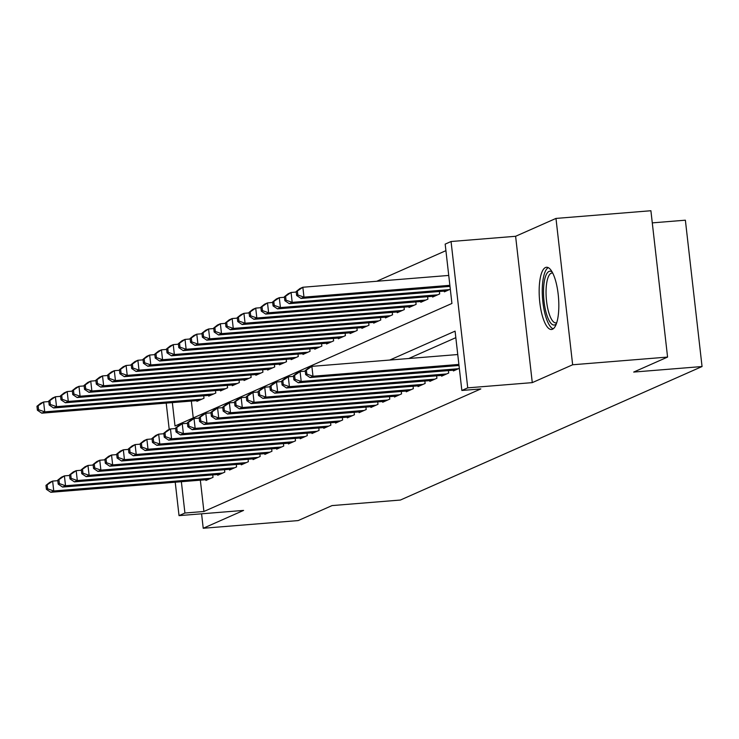 <?xml version="1.0" encoding="UTF-8"?>
<svg xmlns="http://www.w3.org/2000/svg" width="739" height="739" viewBox="0 0 739 739"><rect width="100%" height="100%" fill="white"/><g stroke="black" fill="none" stroke-linecap="round" stroke-linejoin="round"><path stroke-width="1.11" d="M545.474 267.527A31.214 9.542 -94.6 0 0 539.627 300.801A31.214 9.542 -94.6 0 0 551.506 329.483A31.214 9.542 -94.6 0 0 552.504 329.224A31.214 9.542 -94.6 0 0 558.361 295.951A31.214 9.542 -94.6 0 0 546.472 267.269A31.214 9.542 -94.6 0 0 545.474 267.527M172.344 402.607L175.014 426.006L451.926 303.452L445.174 244.119L451.058 241.514L467.732 387.855L461.847 390.469L455.085 331.137L389.758 360.05M515.61 236.286L532.283 382.626L572.651 364.77L667.576 357.076L650.902 210.735L555.977 218.421L515.61 236.286L451.058 241.514M652.288 222.873L685.376 220.194L702.05 366.535L400.39 500.044L332.033 505.587L298.159 520.579L203.225 528.265L243.584 510.409L179.032 515.637L175.226 482.207M445.913 250.66L376.751 281.263M572.651 364.77L555.977 218.421M201.581 513.808L203.225 528.265M453.321 370.202L453.404 370.941L459.316 368.327M441.534 375.421L441.617 376.16L448.693 373.029L448.416 370.599M429.756 380.631L429.839 381.37L436.906 378.248L436.629 375.818M417.969 385.85L418.052 386.589L425.128 383.458L424.851 381.028M406.182 391.07L406.274 391.809L413.341 388.677L413.064 386.248M394.404 396.28L394.487 397.019L401.554 393.887L401.277 391.467M382.617 401.499L382.7 402.238L389.776 399.106L389.499 396.677M370.839 406.709L370.923 407.448L377.989 404.325L377.712 401.896M359.052 411.928L359.136 412.667L366.202 409.535L365.925 407.106M347.265 417.138L347.348 417.877L354.424 414.755L354.147 412.325M335.488 422.357L335.571 423.096L342.637 419.964L342.36 417.535M323.7 427.576L323.784 428.315L330.85 425.184L330.582 422.754M311.913 432.786L311.997 433.525L319.072 430.394L318.795 427.973M300.136 438.005L300.219 438.744L307.285 435.613L307.008 433.183M288.349 443.215L288.432 443.954L295.508 440.832L295.231 438.403M276.562 448.434L276.654 449.173L283.721 446.042L283.443 443.612M264.784 453.654L264.867 454.393L271.934 451.261L271.656 448.832M252.997 458.864L253.08 459.603L260.156 456.471L259.879 454.051M241.219 464.083L241.302 464.822L248.369 461.69L248.092 459.261M229.432 469.293L229.515 470.032L236.582 466.909L236.304 464.48M217.645 474.512L217.728 475.251L224.804 472.119L224.527 469.69M191.327 401.065L193.258 417.932M196.851 400.621L196.934 401.36L204.001 398.229L203.724 395.799M208.638 395.402L208.721 396.141L215.788 393.019L215.511 390.589M220.416 390.192L220.499 390.931L227.575 387.799L227.298 385.37M232.203 384.973L232.286 385.712L239.353 382.58L239.076 380.16M243.981 379.763L244.073 380.502L251.14 377.37L250.863 374.941M255.768 374.544L255.851 375.283L262.927 372.151L262.65 369.731M267.555 369.324L267.638 370.063L274.705 366.941L274.428 364.512M279.333 364.115L279.425 364.854L286.492 361.722L286.215 359.293M291.12 358.895L291.203 359.634L298.279 356.512L298.002 354.083M302.907 353.685L302.99 354.424L310.057 351.293L309.78 348.863M314.685 348.466L314.768 349.205L321.844 346.074L321.567 343.653M326.472 343.256L326.555 343.995L333.622 340.864L333.354 338.434M338.259 338.037L338.342 338.776L345.409 335.645L345.131 333.215M350.037 332.818L350.12 333.557L357.196 330.435L356.919 328.005M361.824 327.608L361.907 328.347L368.973 325.215L368.696 322.786M373.601 322.389L373.694 323.128L380.761 319.996L380.483 317.576M385.388 317.179L385.472 317.918L392.548 314.786L392.27 312.357M397.176 311.96L397.259 312.699L404.325 309.567L404.048 307.147M408.953 306.74L409.046 307.479L416.112 304.357L415.835 301.928M420.74 301.53L420.824 302.269L427.899 299.138L427.622 296.708M432.527 296.311L432.611 297.05L439.677 293.928L439.4 291.499M444.305 291.101L444.388 291.84L450.31 289.217M200.343 480.174L203.909 511.49L480.83 388.926L461.847 390.469M455.824 337.668L408.75 358.507M205.867 479.722L205.95 480.461L213.017 477.339L212.74 474.909M532.283 382.626L467.732 387.855M203.909 511.49L184.926 513.023L179.032 515.637M667.576 357.076L633.702 372.068L702.05 366.535M169.222 429.488L166.21 403.106M181.36 481.708L184.926 513.023M45.966 485.375L46.409 489.329L47.592 488.802L47.139 484.849L45.966 485.375L49.679 482.401L52.626 481.089L53.753 490.982L210.957 478.253M47.592 488.802L53.753 490.982L50.806 492.285L208.01 479.556M47.139 484.849L52.626 481.089L57.808 480.673M46.409 489.329L50.806 492.285M36.95 406.265L37.403 410.219L38.576 409.702L38.132 405.748L36.95 406.265L40.663 403.291L43.61 401.988L44.737 411.872L41.79 413.184L198.994 400.446M48.792 401.573L43.61 401.988L38.132 405.748M201.941 399.143L44.737 411.872L38.576 409.702M41.79 413.184L37.403 410.219M556.347 323.867A27.01 8.258 85.4 0 1 546.666 314.528A27.01 8.258 85.4 0 1 544.024 283.323A27.01 8.258 85.4 0 1 552.153 272.026M552.735 273.125A25.006 7.649 -94.6 0 0 551.913 273.051A25.006 7.649 -94.6 0 0 546.223 287.222A25.006 7.649 -94.6 0 0 548.957 313.16A25.006 7.649 -94.6 0 0 555.95 322.897A25.006 7.649 -94.6 0 0 556.744 322.694M548.218 267.629A31.01 9.487 -94.6 0 0 545.862 316.957A31.01 9.487 -94.6 0 0 553.178 328.837M57.744 480.156L58.196 484.11L59.379 483.592L58.926 479.639L57.744 480.156L61.457 477.182L64.404 475.879L65.531 485.763L222.744 473.034M59.379 483.592L65.531 485.763L62.584 487.066L219.797 474.336M58.926 479.639L64.404 475.879L69.586 475.454M58.196 484.11L62.584 487.066M69.531 474.937L69.983 478.9L71.156 478.373L70.713 474.42L69.531 474.937L73.244 471.962L76.191 470.66L77.318 480.553L234.522 467.815M71.156 478.373L77.318 480.553L74.371 481.856L231.575 469.117M70.713 474.42L76.191 470.66L81.373 470.244M69.983 478.9L74.371 481.856M81.318 469.727L81.761 473.681L82.944 473.163L82.491 469.2L81.318 469.727L85.031 466.752L87.978 465.45L89.105 475.334L246.309 462.605M82.944 473.163L89.105 475.334L86.158 476.637L243.362 463.907M82.491 469.2L87.978 465.45L93.16 465.025M81.761 473.681L86.158 476.637M93.096 464.508L93.548 468.461L94.731 467.944L94.278 463.99L93.096 464.508L96.809 461.533L99.756 460.231L100.883 470.124L258.087 457.386M94.731 467.944L100.883 470.124L97.936 471.427L255.149 458.688M94.278 463.99L99.756 460.231L104.938 459.815M93.548 468.461L97.936 471.427M48.737 401.055L49.18 405.009L50.363 404.482L49.91 400.529L48.737 401.055L52.451 398.081L55.397 396.769L56.524 406.662L53.578 407.965L210.781 395.236M60.58 396.353L55.397 396.769L49.91 400.529M213.728 393.924L56.524 406.662L50.363 404.482M53.578 407.965L49.18 405.009M60.515 395.836L60.967 399.79L62.15 399.272L61.697 395.319L60.515 395.836L64.228 392.862L67.175 391.559L68.302 401.443L65.355 402.746L222.568 390.016M72.357 391.134L67.175 391.559L61.697 395.319M225.506 388.714L68.302 401.443L62.15 399.272M65.355 402.746L60.967 399.79M72.302 390.617L72.755 394.58L73.928 394.053L73.475 390.1L72.302 390.617L76.015 387.642L78.962 386.34L80.089 396.233L77.142 397.536L234.346 384.797M84.144 385.924L78.962 386.34L73.475 390.1M237.293 383.495L80.089 396.233L73.928 394.053M77.142 397.536L72.755 394.58M84.089 385.407L84.532 389.361L85.715 388.843L85.262 384.88L84.089 385.407L87.802 382.433L90.749 381.13L91.876 391.014L88.929 392.317L246.133 379.587M95.931 380.705L90.749 381.13L85.262 384.88M249.08 378.285L91.876 391.014L85.715 388.843M88.929 392.317L84.532 389.361M104.883 459.298L105.335 463.251L106.508 462.725L106.056 458.771L104.883 459.298L108.596 456.323L111.543 455.021L112.67 464.905L269.874 452.176M106.508 462.725L112.67 464.905L109.723 466.207L266.927 453.478M106.056 458.771L111.543 455.021L116.725 454.596M105.335 463.251L109.723 466.207M95.867 380.188L96.319 384.141L97.502 383.624L97.049 379.67L95.867 380.188L99.58 377.213L102.527 375.911L103.654 385.795L100.707 387.107L257.911 374.368M107.709 375.495L102.527 375.911L97.049 379.67M260.858 373.066L103.654 385.795L97.502 383.624M100.707 387.107L96.319 384.141M116.67 454.079L117.113 458.032L118.295 457.515L117.843 453.561L116.67 454.079L120.383 451.104L123.33 449.802L124.457 459.686L281.661 446.956M118.295 457.515L124.457 459.686L121.51 460.997L278.714 448.259M117.843 453.561L123.33 449.802L128.512 449.386M117.113 458.032L121.51 460.997M107.654 374.978L108.106 378.931L109.28 378.405L108.827 374.451L107.654 374.978L111.367 372.003L114.314 370.692L115.441 380.585L112.494 381.887L269.698 369.158M119.496 370.276L114.314 370.692L108.827 374.451M272.645 367.856L115.441 380.585L109.28 378.405M112.494 381.887L108.106 378.931M128.447 448.869L128.9 452.822L130.073 452.296L129.63 448.342L128.447 448.869L132.161 445.894L135.108 444.582L136.235 454.476L293.438 441.737M130.073 452.296L136.235 454.476L133.288 455.778L290.492 443.049M129.63 448.342L135.108 444.582L140.29 444.167M128.9 452.822L133.288 455.778M119.432 369.759L119.884 373.712L121.067 373.195L120.614 369.241L119.432 369.759L123.154 366.784L126.101 365.482L127.219 375.366L124.281 376.668L281.485 363.939M131.274 365.057L126.101 365.482L120.614 369.241M284.432 362.637L127.219 375.366L121.067 373.195M124.281 376.668L119.884 373.712M140.234 443.649L140.687 447.603L141.86 447.086L141.408 443.132L140.234 443.649L143.948 440.675L146.895 439.372L148.022 449.257L305.225 436.527M141.86 447.086L148.022 449.257L145.075 450.559L302.279 437.83M141.408 443.132L146.895 439.372L152.077 438.948M140.687 447.603L145.075 450.559M131.219 364.549L131.671 368.502L132.844 367.976L132.401 364.022L131.219 364.549L134.932 361.565L137.879 360.262L139.006 370.156L136.059 371.458L293.263 358.729M143.061 359.847L137.879 360.262L132.401 364.022M296.21 357.417L139.006 370.156L132.844 367.976M136.059 371.458L131.671 368.502M152.012 438.43L152.465 442.393L153.647 441.867L153.195 437.913L152.012 438.43L155.735 435.456L158.673 434.153L159.8 444.047L317.013 431.308M153.647 441.867L159.8 444.047L156.862 445.349L314.066 432.611M153.195 437.913L158.673 434.153L163.855 433.738M152.465 442.393L156.862 445.349M143.006 359.33L143.458 363.283L144.632 362.766L144.179 358.803L143.006 359.33L146.719 356.355L149.666 355.053L150.793 364.937L147.846 366.239L305.05 353.51M154.848 354.628L149.666 355.053L144.179 358.803M307.997 352.207L150.793 364.937L144.632 362.766M147.846 366.239L143.458 363.283M163.799 433.22L164.252 437.174L165.425 436.657L164.982 432.694L163.799 433.22L167.513 430.246L170.46 428.943L171.587 438.827L328.79 426.098M165.425 436.657L171.587 438.827L168.64 440.13L325.844 427.401M164.982 432.694L170.46 428.943L175.642 428.518M164.252 437.174L168.64 440.13M154.784 354.11L155.236 358.073L156.419 357.547L155.966 353.593L154.784 354.11L158.506 351.136L161.444 349.833L162.571 359.727L159.624 361.029L316.837 348.291M166.626 349.418L161.444 349.833L155.966 353.593M319.784 346.988L162.571 359.727L156.419 357.547M159.624 361.029L155.236 358.073M175.586 428.001L176.03 431.955L177.212 431.437L176.76 427.484L175.586 428.001L179.3 425.027L182.247 423.724L183.374 433.608L340.577 420.879M177.212 431.437L183.374 433.608L180.427 434.92L337.631 422.181M176.76 427.484L182.247 423.724L187.429 423.308M176.03 431.955L180.427 434.92M166.571 348.9L167.023 352.854L168.196 352.327L167.753 348.374L166.571 348.9L170.284 345.926L173.231 344.623L174.358 354.508L171.411 355.81L328.615 343.081M178.413 344.198L173.231 344.623L167.753 348.374M331.562 341.778L174.358 354.508L168.196 352.327M171.411 355.81L167.023 352.854M187.364 422.791L187.817 426.745L188.999 426.218L188.547 422.265L187.364 422.791L191.078 419.817L194.024 418.505L195.151 428.398L352.364 415.669M188.999 426.218L195.151 428.398L192.205 429.701L349.418 416.972M188.547 422.265L194.024 418.505L199.207 418.089M187.817 426.745L192.205 429.701M178.358 343.681L178.801 347.635L179.983 347.118L179.531 343.164L178.358 343.681L182.071 340.707L185.018 339.404L186.145 349.288L183.198 350.6L340.402 337.862M190.2 338.989L185.018 339.404L179.531 343.164M343.349 336.559L186.145 349.288L179.983 347.118M183.198 350.6L178.801 347.635M199.151 417.572L199.604 421.526L200.777 421.008L200.334 417.055L199.151 417.572L202.865 414.597L205.811 413.295L206.938 423.179L364.142 410.45M200.777 421.008L206.938 423.179L203.992 424.482L361.195 411.752M200.334 417.055L205.811 413.295L210.994 412.87M199.604 421.526L203.992 424.482M190.135 338.471L190.588 342.425L191.77 341.898L191.318 337.945L190.135 338.471L193.849 335.497L196.796 334.185L197.923 344.078L194.976 345.381L352.189 332.652M201.978 333.769L196.796 334.185L191.318 337.945M355.126 331.34L197.923 344.078L191.77 341.898M194.976 345.381L190.588 342.425M210.938 412.353L211.382 416.316L212.564 415.789L212.111 411.835L210.938 412.353L214.652 409.378L217.599 408.076L218.726 417.969L375.929 405.231M212.564 415.789L218.726 417.969L215.779 419.272L372.983 406.533M212.111 411.835L217.599 408.076L222.781 407.66M211.382 416.316L215.779 419.272M201.923 333.252L202.375 337.206L203.548 336.688L203.096 332.735L201.923 333.252L205.636 330.278L208.583 328.975L209.71 338.859L206.763 340.162L363.967 327.432M213.765 328.55L208.583 328.975L203.096 332.735M366.913 326.13L209.71 338.859L203.548 336.688M206.763 340.162L202.375 337.206M222.716 407.143L223.169 411.096L224.351 410.579L223.899 406.616L222.716 407.143L226.43 404.168L229.376 402.866L230.503 412.75L387.707 400.021M224.351 410.579L230.503 412.75L227.557 414.052L384.77 401.323M223.899 406.616L229.376 402.866L234.559 402.441M223.169 411.096L227.557 414.052M213.71 328.033L214.153 331.996L215.335 331.469L214.883 327.516L213.71 328.033L217.423 325.058L220.37 323.756L221.497 333.649L218.55 334.952L375.754 322.213M225.552 323.34L220.37 323.756L214.883 327.516M378.701 320.911L221.497 333.649L215.335 331.469M218.55 334.952L214.153 331.996M234.503 401.924L234.956 405.877L236.129 405.36L235.676 401.406L234.503 401.924L238.217 398.949L241.163 397.647L242.29 407.54L399.494 394.802M236.129 405.36L242.29 407.54L239.344 408.843L396.547 396.104M235.676 401.406L241.163 397.647L246.346 397.231M234.956 405.877L239.344 408.843M225.487 322.823L225.94 326.777L227.122 326.259L226.67 322.296L225.487 322.823L229.201 319.848L232.148 318.546L233.275 328.43L230.328 329.733L387.532 317.003M237.33 318.121L232.148 318.546L226.67 322.296M390.478 315.701L233.275 328.43L227.122 326.259M230.328 329.733L225.94 326.777M246.29 396.714L246.734 400.667L247.916 400.141L247.463 396.187L246.29 396.714L250.004 393.739L252.95 392.437L254.077 402.321L411.281 389.592M247.916 400.141L254.077 402.321L251.131 403.623L408.334 390.894M247.463 396.187L252.95 392.437L258.133 392.012M246.734 400.667L251.131 403.623M237.274 317.604L237.727 321.557L238.9 321.04L238.448 317.086L237.274 317.604L240.988 314.629L243.935 313.327L245.062 323.211L242.115 324.523L399.319 311.784M249.117 312.911L243.935 313.327L238.448 317.086M402.265 310.482L245.062 323.211L238.9 321.04M242.115 324.523L237.727 321.557M258.068 391.494L258.521 395.448L259.703 394.931L259.25 390.977L258.068 391.494L261.782 388.52L264.728 387.218L265.855 397.102L423.059 384.372M259.703 394.931L265.855 397.102L262.908 398.413L420.112 385.675M259.25 390.977L264.728 387.218L269.911 386.802M258.521 395.448L262.908 398.413M249.052 312.394L249.505 316.347L250.687 315.821L250.235 311.867L249.052 312.394L252.775 309.419L255.722 308.108L256.839 318.001L253.902 319.303L411.106 306.574M260.895 307.692L255.722 308.108L250.235 311.867M414.052 305.272L256.839 318.001L250.687 315.821M253.902 319.303L249.505 316.347M269.855 386.285L270.308 390.238L271.481 389.712L271.028 385.758L269.855 386.285L273.569 383.31L276.515 381.998L277.642 391.892L434.846 379.153M271.481 389.712L277.642 391.892L274.696 393.194L431.899 380.465M271.028 385.758L276.515 381.998L281.698 381.583M270.308 390.238L274.696 393.194M260.839 307.175L261.292 311.128L262.465 310.611L262.022 306.657L260.839 307.175L264.553 304.2L267.5 302.898L268.627 312.782L265.68 314.084L422.884 301.355M272.682 302.473L267.5 302.898L262.022 306.657M425.83 300.052L268.627 312.782L262.465 310.611M265.68 314.084L261.292 311.128M281.633 381.065L282.086 385.019L283.268 384.502L282.815 380.548L281.633 381.065L285.356 378.091L288.293 376.788L289.42 386.673L446.633 373.943M283.268 384.502L289.42 386.673L286.483 387.975L443.686 375.246M282.815 380.548L288.293 376.788L293.475 376.363M282.086 385.019L286.483 387.975M272.626 301.965L273.079 305.918L274.252 305.392L273.799 301.438L272.626 301.965L276.34 298.981L279.287 297.678L280.414 307.572L277.467 308.874L434.671 296.145M284.469 297.263L279.287 297.678L273.799 301.438M437.617 294.833L280.414 307.572L274.252 305.392M277.467 308.874L273.079 305.918M293.42 375.846L293.873 379.809L295.046 379.283L294.602 375.329L293.42 375.846L297.133 372.872L300.08 371.569L301.207 381.463L458.411 368.724M295.046 379.283L301.207 381.463L298.26 382.765L455.464 370.027M294.602 375.329L300.08 371.569L305.262 371.154M293.873 379.809L298.26 382.765M284.404 296.745L284.857 300.699L286.039 300.182L285.587 296.219L284.404 296.745L288.127 293.771L291.064 292.468L292.191 302.353L289.245 303.655L446.458 290.926M296.247 292.044L291.064 292.468L285.587 296.219M449.404 289.623L292.191 302.353L286.039 300.182M289.245 303.655L284.857 300.699M305.207 370.636L305.66 374.59L306.833 374.073L306.38 370.11L305.207 370.636L308.92 367.662L311.867 366.359L312.994 376.243L458.873 364.429M306.833 374.073L312.994 376.243L310.047 377.546L458.993 365.482M306.38 370.11L311.867 366.359L457.746 354.535M305.66 374.59L310.047 377.546M296.191 291.526L296.644 295.489L297.817 294.963L297.374 291.009L296.191 291.526L299.905 288.552L302.851 287.249L303.978 297.143L301.032 298.445L449.986 286.381M448.739 275.435L302.851 287.249L297.374 291.009M449.866 285.319L303.978 297.143L297.817 294.963M301.032 298.445L296.644 295.489"/></g></svg>

